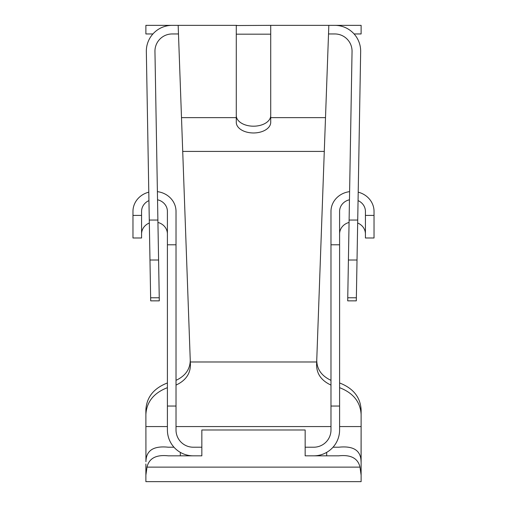 <?xml version="1.0" encoding="UTF-8"?>
<svg xmlns="http://www.w3.org/2000/svg" width="507" height="507" viewBox="0 0 507 507"><rect width="100%" height="100%" fill="white"/><g stroke="black" fill="none" stroke-linecap="round" stroke-linejoin="round"><path stroke-width="0.76" d="M339.595 387.671C353.221 392.957 360.395 401.899 361.117 414.492L361.117 409.789C360.395 397.19 353.221 388.254 339.595 382.962M330.982 380.339C321.634 375.96 316.888 369.273 316.748 360.281L316.685 361.979L190.315 361.979L190.252 360.281C190.112 369.273 185.366 375.96 176.018 380.339M176.018 385.079C185.473 380.719 190.277 374.008 190.423 364.951L181.5 117.649L236.281 117.649L236.281 122.339A17.219 10.628 0 0 0 253.5 132.967A17.219 10.628 0 0 0 270.719 122.339L270.719 25.527L270.174 25.35L236.281 25.527L236.281 117.649M358.056 200.607A12.916 11.972 180 0 1 365.42 211.419L365.42 215.412L374.033 215.412L374.033 211.419A21.522 19.957 180 0 0 358.208 192.172L360.661 51.632A25.825 25.825 0 0 0 334.835 25.35L361.117 25.35L361.117 33.956L354.089 33.956M328.523 33.956L334.835 33.956A17.219 17.219 0 0 1 352.048 51.48L349.108 220.051L357.72 220.051L360.661 51.632M357.72 220.051L356.307 300.854L347.701 300.854L356.307 300.854M178.477 33.956L172.165 33.956A17.219 17.219 0 0 0 154.952 51.48L157.892 220.051L149.28 220.051L146.339 51.632A25.825 25.825 0 0 1 172.165 25.35L145.883 25.35L145.883 33.956L152.911 33.956M157.892 220.051L159.299 300.854L159.249 297.774L150.636 297.774L150.693 300.854L159.299 300.854L150.693 300.854M173.983 447.212L168.223 447.212C153.488 445.678 146.06 450.527 145.94 461.738L145.883 414.492C146.605 401.899 153.779 392.957 167.405 387.671M361.117 414.485L361.117 481.65L145.883 481.65L145.883 463.994L145.883 475.122L147.005 467.124C149.058 458.303 156.131 454.538 168.223 455.825L180.321 455.825L180.321 452.364M339.595 426.571L361.117 426.571L361.06 461.738C360.94 450.527 353.512 445.678 338.777 447.212L333.017 447.212M167.405 233.993A12.916 11.972 0 0 0 157.93 222.453L158.228 239.355M149.331 223.017A12.916 11.972 0 0 0 141.58 233.993M349.462 199.783A12.916 11.972 180 0 0 339.595 211.419L339.595 429.993A25.825 25.825 0 0 1 313.763 455.825L305.157 455.825L305.157 429.993L201.843 429.993L201.843 455.825L193.237 455.825A25.825 25.825 0 0 1 167.405 429.993L167.405 211.419A12.916 11.972 0 0 0 157.538 199.783M148.944 200.607A12.916 11.972 0 0 0 141.58 211.419L141.58 215.412L132.967 215.412L132.967 237.986L141.58 237.986L141.58 215.412M339.595 244.792L330.982 244.792L330.982 211.419A21.522 19.957 180 0 1 349.602 191.646M270.719 34.178L236.281 34.178M330.982 244.792L330.982 429.993A17.219 17.219 0 0 1 313.763 447.212L305.157 447.212M334.835 25.35L328.834 25.35L324.284 151.416L182.716 151.416M150.636 297.774L149.28 220.051M167.405 244.792L176.018 244.792L176.018 429.993A17.219 17.219 0 0 0 193.237 447.212L201.843 447.212M149.977 260.021L158.59 260.021L158.552 257.803M348.772 239.355L349.07 222.453A12.916 11.972 180 0 0 339.595 233.993M374.033 215.412L374.033 237.986L365.42 237.986L365.42 215.412M328.834 25.35L270.174 25.35M330.982 385.079C321.527 380.719 316.723 374.008 316.577 364.951L324.284 151.416M201.843 455.825L180.321 455.825M172.165 25.35L236.826 25.35M145.883 421.9L145.883 426.571L167.405 426.571M361.117 481.65L361.117 463.994M305.157 455.825L338.777 455.825C350.869 454.538 357.942 458.303 359.995 467.124L361.117 475.122M176.018 244.792L176.018 211.419A21.522 19.957 0 0 0 157.398 191.646M146.339 51.632L148.792 192.172A21.522 19.957 0 0 0 132.967 211.419L132.967 215.412M334.835 33.956A17.219 17.219 0 0 1 352.048 51.48M356.364 297.774L347.751 297.774L347.701 300.854L348.448 257.803M178.166 25.35L181.5 117.649M270.719 115.564A17.219 10.628 0 0 1 253.5 126.192A17.219 10.628 0 0 1 236.281 115.564M357.669 223.017A12.916 11.972 180 0 1 365.42 233.993M349.108 220.051L348.41 260.021L357.023 260.021M167.405 382.962C153.779 388.254 146.605 397.19 145.883 409.789L145.883 414.485M145.883 414.492L145.883 409.789L145.883 414.492M172.165 33.956A17.219 17.219 0 0 0 154.952 51.48M330.982 426.571L176.018 426.571M339.595 406.05L330.982 406.05M325.5 117.649L270.719 117.649M167.405 406.05L176.018 406.05M359.995 467.124L147.005 467.124M326.679 455.825L326.679 452.364"/></g></svg>
